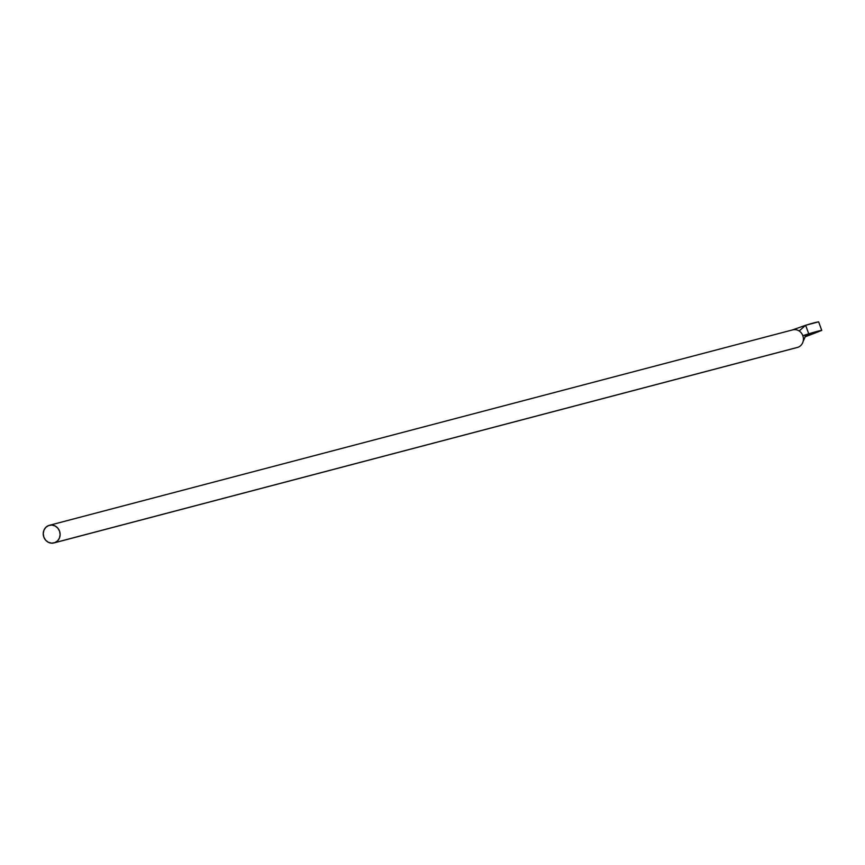 <?xml version="1.0" encoding="UTF-8"?>
<svg xmlns="http://www.w3.org/2000/svg" width="865" height="865" viewBox="0 0 865 865"><rect width="100%" height="100%" fill="white"/><g stroke="black" fill="none" stroke-linecap="round" stroke-linejoin="round"><path stroke-width="1.3" d="M54.008 542.917L797.292 347.481A9.104 8.401 -104.7 0 0 798.092 347.233L54.809 542.658A9.104 8.401 75.3 0 1 54.008 542.917A9.104 8.401 75.3 0 1 43.693 536.678A9.104 8.401 75.3 0 1 48.581 525.563A9.104 8.401 75.3 0 1 49.381 525.304A9.104 8.401 75.3 0 1 59.685 531.543A9.104 8.401 75.3 0 1 54.809 542.658L798.092 347.233A9.104 8.401 75.3 0 1 796.481 347.654M805.78 335.761L810.678 334.15L805.218 336.301M805.629 325.283L808.743 333.825A72.714 2.79 -20 0 1 821.75 330.398L818.636 321.845A72.714 2.79 160 0 0 805.629 325.283L799.152 330.981A9.104 8.401 75.3 0 1 802.828 335.685L808.743 333.825L805.629 325.283L792.524 329.911A9.104 8.401 75.3 0 1 799.152 330.981L805.629 325.283L818.636 321.845L821.75 330.398A40.958 1.568 -20 0 1 804.947 336.863L821.75 330.398L802.828 335.685A9.104 8.401 75.3 0 1 803.131 341.416A9.104 8.401 75.3 0 1 798.092 347.233A9.104 8.401 -104.7 0 0 802.828 335.685A9.104 8.401 -104.7 0 0 799.152 330.981A9.104 8.401 -104.7 0 0 792.664 329.879L49.381 525.304M805.099 336.02L810.678 334.15L805.38 336.236M791.875 330.138A9.104 8.401 75.3 0 1 792.524 329.911M803.153 341.329L805.629 335.923L808.743 333.825M54.809 542.658L51.565 543.155L48.343 542.279L45.629 540.149L43.845 537.111L43.25 533.608L43.942 530.191L45.813 527.358L48.581 525.563L51.824 525.066L55.046 525.942L57.76 528.061L59.544 531.11L60.139 534.602L59.447 538.03L57.577 540.852L54.809 542.658"/></g></svg>
